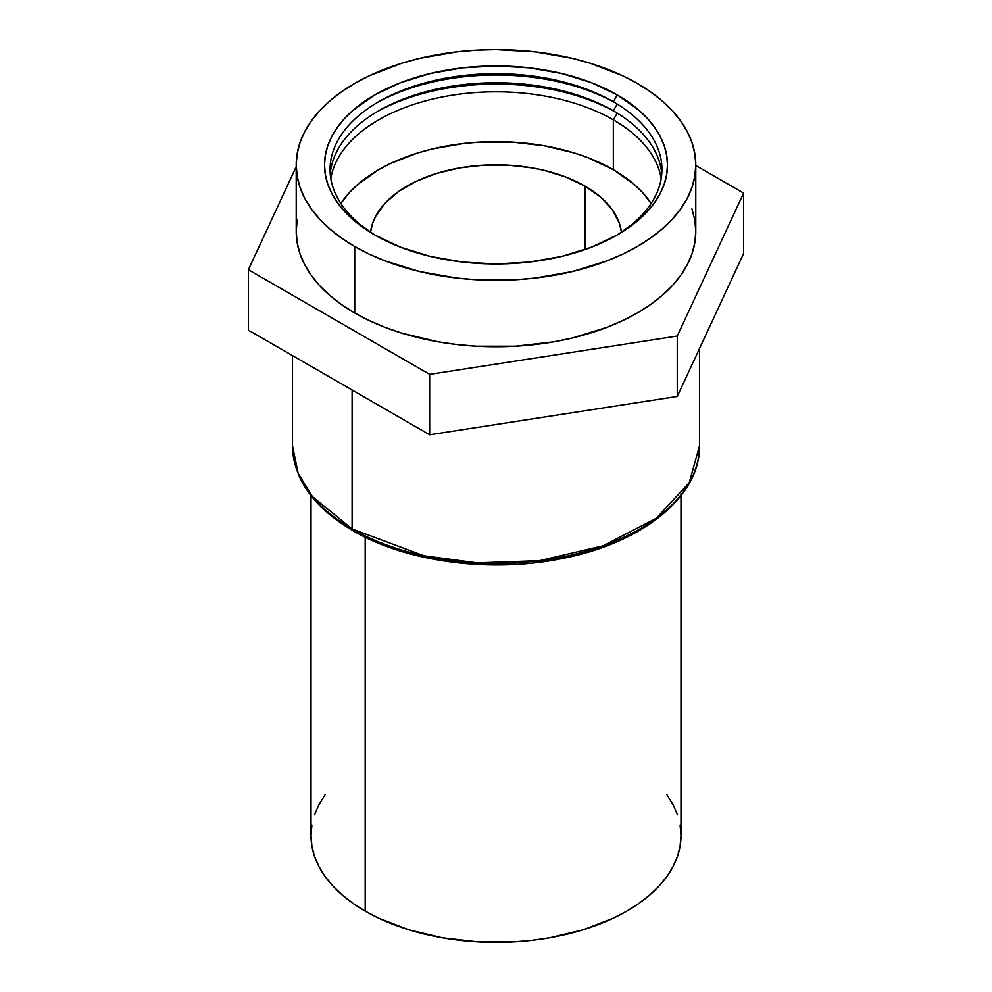 <?xml version="1.0" encoding="UTF-8"?>
<svg xmlns="http://www.w3.org/2000/svg" width="992" height="992" viewBox="0 0 992 992"><rect width="100%" height="100%" fill="white"/><g stroke="black" fill="none" stroke-linecap="round" stroke-linejoin="round"><path stroke-width="1.49" d="M352.11 390.005L352.11 528.972A203.496 117.49 0 0 0 573.872 554.441A203.496 117.49 0 0 0 699.496 445.892L689.217 482.757L656.233 518.32L603.086 545.798L539.524 560.666L477.152 562.873L423.869 555.756L352.11 528.972A3.695 2.133 120 0 0 352.879 530.658A3.695 2.133 -60 0 1 352.11 528.972L312.381 496.533L298.17 473.432L292.504 445.892A203.496 117.49 0 0 0 352.11 528.972L352.11 390.005M311.897 825.121L311.004 835.599L311.897 846.064L314.563 856.431L318.978 866.599L325.091 876.469L332.853 885.943L342.19 894.933L353.003 903.352L365.192 911.115L365.192 537.205L365.192 911.115A184.996 106.801 0 0 0 566.792 934.266A184.996 106.801 0 0 0 680.996 835.599L680.103 825.121M584.945 186.099L584.945 249.6L584.945 186.099L565.886 177.06L544.137 170.351L532.518 167.946L508.326 165.168L483.674 165.168L459.482 167.946L436.703 173.402L416.194 181.313L398.759 191.382L385.057 203.211L375.621 216.368L372.62 223.287L370.537 232.178A125.798 72.627 180 0 1 452.116 169.384A125.798 72.627 180 0 1 584.945 186.099A125.798 72.627 180 0 1 621.463 232.178L619.38 223.287L612.225 209.659L600.594 197.098L584.945 186.099M613.341 169.706A165.937 95.802 0 0 0 340.851 203.472L349.655 192.287L358.025 184.227L378.659 169.706L390.724 163.395L417.781 152.954L432.5 148.936L463.624 143.493L479.731 142.104L512.269 142.104L544.174 145.774L574.219 152.954L588.194 157.79L613.341 169.706L613.341 119.858L613.341 169.706L633.975 184.227L642.345 192.287L651.149 203.472A165.937 95.802 0 0 0 613.341 169.706M330.807 178.548A165.937 95.802 180 0 1 439.828 97.464A165.937 95.802 180 0 1 613.341 119.858A165.937 95.802 0 0 0 439.828 97.464A165.937 95.802 0 0 0 330.807 178.548M617.222 113.125L613.341 119.858L617.222 113.125M376.737 111.935A171.492 99.002 180 0 1 615.263 111.935A171.492 99.002 0 0 0 376.737 111.935M330.249 174.009A165.937 95.802 180 0 1 378.659 110.806A165.937 95.802 180 0 1 613.341 110.794L613.341 110.806A165.937 95.802 0 0 0 436.145 89.193A165.937 95.802 0 0 0 330.249 174.009M617.222 104.061L613.341 110.794L617.222 104.061M376.737 102.87A171.492 99.002 180 0 1 615.263 102.87A171.492 99.002 0 0 0 376.737 102.87M376.737 236.084A165.937 95.802 180 0 1 378.659 101.742A165.937 95.802 180 0 1 613.341 101.742L613.341 101.742A165.937 95.802 0 0 0 379.638 101.172A165.937 95.802 0 0 0 376.737 236.084M617.26 94.934L613.341 101.742L617.26 94.934L591.269 82.621L561.621 73.482L529.455 67.84L496 65.943L462.545 67.84L430.379 73.482L400.731 82.621L374.74 94.934L353.412 109.938L344.757 118.271L337.565 127.063L331.898 136.214L327.806 145.638L325.339 155.248L324.508 164.945L325.339 174.654L327.806 184.264L331.898 193.688L337.565 202.839L344.757 211.618L353.412 219.951L374.74 234.955A171.492 99.002 180 0 1 374.74 94.934A171.492 99.002 180 0 1 617.26 94.934A171.492 99.002 180 0 1 617.26 234.955L638.588 219.951L647.243 211.618L654.435 202.839L660.102 193.688L664.194 184.264L666.661 174.654L667.492 164.945L666.661 155.248L664.194 145.638L660.102 136.214L654.435 127.063L647.243 118.271L638.588 109.938L617.26 94.934M297.166 220.1L296.211 231.409L297.166 242.718L300.043 253.915L304.817 264.889L311.414 275.553L319.796 285.783L329.877 295.492L341.558 304.581L354.727 312.976L354.727 246.512A199.789 115.345 180 0 1 296.211 164.945A199.789 115.345 180 0 1 419.542 58.379A199.789 115.345 180 0 1 637.273 83.39A199.789 115.345 180 0 1 695.789 164.945A199.789 115.345 180 0 1 572.458 271.523A199.789 115.345 180 0 1 354.727 246.512L354.727 312.976A199.789 115.345 0 0 0 572.458 337.974A199.789 115.345 0 0 0 695.789 231.409L694.834 220.1L691.957 208.903M248.397 330.125L429.66 434.781L677.251 396.478L743.603 253.53L743.603 193.105L677.251 336.052L429.66 374.356L248.397 269.712L296.211 166.706L248.397 269.712L248.397 330.125L248.397 269.712L429.66 374.356L429.66 434.781L429.66 374.356L677.251 336.052L677.251 396.478L677.251 336.052L743.603 193.105L743.603 253.53L677.251 396.478L429.66 434.781L248.397 330.125M695.789 165.503L743.603 193.105L695.789 165.503M296.211 164.945L296.211 231.409A199.789 115.345 0 0 0 354.727 312.976L369.247 320.577L385.008 327.323L401.822 333.138L438.005 341.794L457.027 344.546L476.42 346.208L515.58 346.208L553.995 341.794L572.458 337.974L606.992 327.323L622.753 320.577L637.273 312.976L650.442 304.581L662.123 295.492L672.204 285.783L680.586 275.553L687.183 264.889L691.957 253.915L694.834 242.718L695.789 231.409L695.789 164.945L694.834 176.254L691.957 187.451L687.183 198.437L680.586 209.089L672.204 219.319L662.123 229.028L650.442 238.13L637.273 246.512L622.753 254.113L606.992 260.859L572.458 271.523L534.973 278.082L515.58 279.744L476.42 279.744L457.027 278.082L419.542 271.523L385.008 260.859L369.247 254.113L354.727 246.512L341.558 238.13L329.877 229.028L319.796 219.319L311.414 209.089L304.817 198.437L300.043 187.451L297.166 176.254L296.211 164.945L297.166 153.648L300.043 142.451L304.817 131.465L311.414 120.801L319.796 110.571L329.877 100.862L341.558 91.772L354.727 83.39L369.247 75.789L401.822 63.215L419.542 58.379L457.027 51.82L476.42 50.158L496 49.6L534.973 51.82L572.458 58.379L590.178 63.215L622.753 75.789L637.273 83.39L650.442 91.772L662.123 100.862L672.204 110.571L680.586 120.801L687.183 131.465L691.957 142.451L694.834 153.648L695.789 164.945M374.74 234.955L400.731 247.268L430.379 256.42L462.545 262.049L496 263.959L529.455 262.049L561.621 256.42L591.269 247.268L617.26 234.955A171.492 99.002 180 0 1 374.74 234.955M615.263 236.084A165.937 95.802 0 0 0 613.341 101.742L613.341 101.742A165.937 95.802 180 0 1 615.263 236.096M661.751 174.009A165.937 95.802 0 0 0 613.341 110.794A165.937 95.802 180 0 1 613.341 110.806A165.937 95.802 180 0 1 661.751 174.009M661.193 178.548A165.937 95.802 0 0 0 613.341 119.858A165.937 95.802 180 0 1 661.193 178.548M325.091 794.728L318.978 804.586L314.563 814.754M311.004 495.653L311.004 835.599A184.996 106.801 0 0 0 365.192 911.115L378.646 918.158L408.791 929.789L442.296 937.8L477.871 941.892L514.129 941.892L532.096 940.342L549.704 937.8L583.209 929.789L613.354 918.158L626.808 911.115L638.997 903.352L649.81 894.933L659.147 885.943L666.909 876.469L673.022 866.599L677.437 856.431L680.103 846.064L680.996 835.599L680.996 495.653M677.437 814.754L673.022 804.586L666.909 794.728M369.247 538.086L385.008 544.831L401.822 550.647L438.005 559.302L476.42 563.704L515.58 563.704M534.973 562.055L553.995 559.302L590.178 550.647L606.992 544.831L622.753 538.086L637.273 530.484M354.727 530.484A3.695 2.133 -60 0 1 352.879 530.658C313.67 507.507 293.545 479.248 292.504 445.892L292.504 355.595M699.496 348.564L699.496 445.892C700.426 496.112 643.064 542.488 564.026 558.136C492.243 573.45 406.67 562.39 352.879 530.658"/></g></svg>
